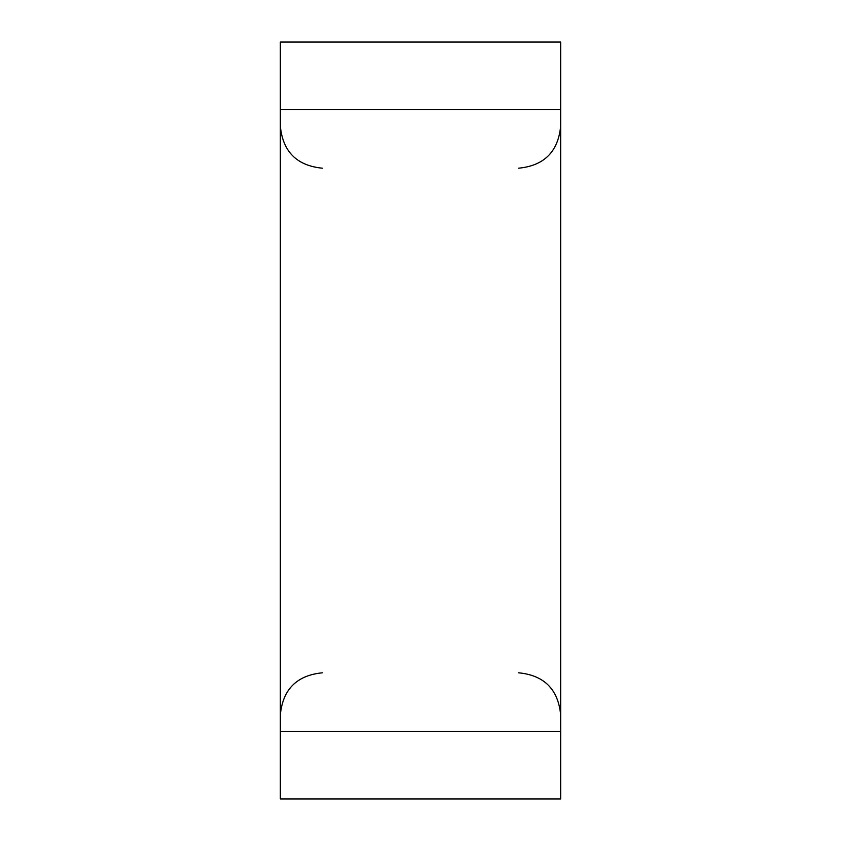 <?xml version="1.0" encoding="UTF-8"?>
<svg xmlns="http://www.w3.org/2000/svg" width="841" height="841" viewBox="0 0 841 841"><rect width="100%" height="100%" fill="white"/><g stroke="black" fill="none" stroke-linecap="round" stroke-linejoin="round"><path stroke-width="1.26" d="M560.663 109.687L560.663 798.95L280.337 798.95L280.337 42.05L560.663 42.05L560.663 109.687L280.337 109.687M560.663 731.313L280.337 731.313M518.613 672.8C544.159 675.291 558.172 689.305 560.663 714.85M518.613 168.2C544.159 165.709 558.172 151.695 560.663 126.15M322.387 168.2C296.841 165.709 282.828 151.695 280.337 126.15M322.387 672.8C296.841 675.291 282.828 689.305 280.337 714.85"/></g></svg>
